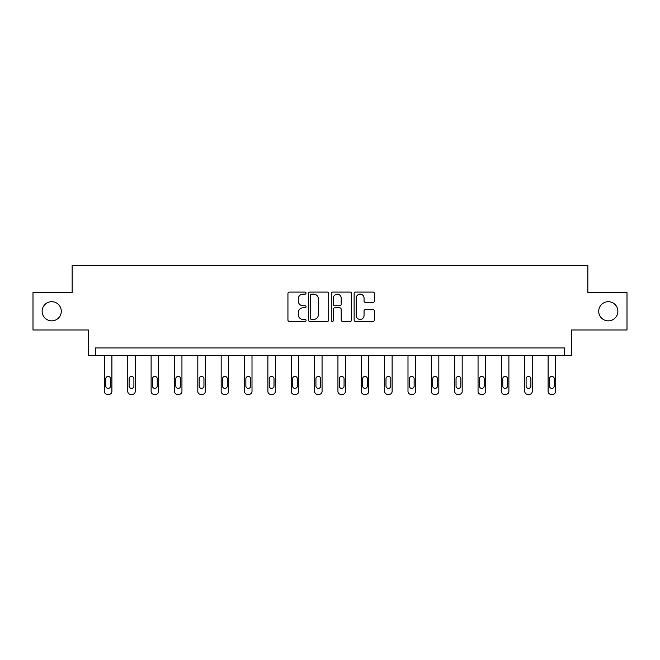 <?xml version="1.0" encoding="UTF-8"?>
<svg xmlns="http://www.w3.org/2000/svg" width="660" height="660" viewBox="0 0 660 660"><rect width="100%" height="100%" fill="white"/><g stroke="black" fill="none" stroke-linecap="round" stroke-linejoin="round"><path stroke-width="0.99" d="M598.711 311.272A9.578 9.578 0 0 0 608.289 320.851A9.578 9.578 0 0 0 617.867 311.272A9.578 9.578 0 0 0 608.289 301.694A9.578 9.578 0 0 0 598.711 311.272M42.133 311.272A9.578 9.578 0 0 0 51.711 320.851A9.578 9.578 0 0 0 61.289 311.272A9.578 9.578 0 0 0 51.711 301.694A9.578 9.578 0 0 0 42.133 311.272M306.05 293.114A1.031 1.031 0 0 0 305.019 292.091L289.41 292.091A1.468 1.468 0 0 0 287.941 293.56L287.941 320.009A1.468 1.468 0 0 0 289.41 321.478L305.019 321.478A1.031 1.031 0 0 0 306.05 320.447A1.031 1.031 0 0 0 305.019 319.415L302.998 319.415A4.702 4.702 0 0 1 298.295 314.713L298.295 312.51A4.702 4.702 0 0 1 302.998 307.808L305.019 307.808A1.031 1.031 0 0 0 306.05 306.784A1.031 1.031 0 0 0 305.019 305.753L302.998 305.753A4.702 4.702 0 0 1 298.295 301.051L298.295 298.848A4.702 4.702 0 0 1 302.998 294.146L305.019 294.146A1.031 1.031 0 0 0 306.05 293.114M33 292.561L33 329.983L88.688 329.983L88.688 355.435L571.312 355.435L571.312 329.983L627 329.983L627 292.561L587.854 292.561L587.854 265.617L72.146 265.617L72.146 292.561L33 292.561M372.941 302.445A1.468 1.468 0 0 0 374.41 300.976L374.41 293.56A1.468 1.468 0 0 0 372.941 292.091L355.608 292.091A1.468 1.468 0 0 0 354.131 293.56L354.131 320.009A1.468 1.468 0 0 0 355.608 321.478L372.941 321.478A1.468 1.468 0 0 0 374.41 320.009L374.41 311.041A1.468 1.468 0 0 0 372.941 309.573L365.524 309.573A1.468 1.468 0 0 0 364.056 311.041L364.056 315.488A3.927 3.927 0 0 1 360.121 319.415A3.927 3.927 0 0 1 356.194 315.488L356.194 298.072A3.927 3.927 0 0 1 360.121 294.146A3.927 3.927 0 0 1 364.056 298.072L364.056 300.976A1.468 1.468 0 0 0 365.524 302.445L372.941 302.445M564.498 355.435L564.498 347.952L95.502 347.952L95.502 355.435M328.713 293.56A1.468 1.468 0 0 0 327.245 292.091L309.903 292.091A1.468 1.468 0 0 0 308.435 293.56L308.435 320.009A1.468 1.468 0 0 0 309.903 321.478L327.245 321.478A1.468 1.468 0 0 0 328.713 320.009L328.713 293.56M332.755 292.091L350.097 292.091A1.468 1.468 0 0 1 351.565 293.56L351.565 320.009A1.468 1.468 0 0 1 350.097 321.478L342.672 321.478A1.468 1.468 0 0 1 341.203 320.009L341.203 309.276A1.468 1.468 0 0 0 339.735 307.808L334.81 307.808A1.468 1.468 0 0 0 333.341 309.276L333.341 320.447A1.031 1.031 0 0 1 332.318 321.478A1.031 1.031 0 0 1 331.287 320.447L331.287 293.56A1.468 1.468 0 0 1 332.755 292.091M311.52 294.146A1.031 1.031 0 0 0 310.497 295.177L310.497 318.392A1.031 1.031 0 0 0 311.52 319.415L313.657 319.415A4.702 4.702 0 0 0 318.359 314.713L318.359 298.848A4.702 4.702 0 0 0 313.657 294.146L311.52 294.146M341.203 298.147A3.927 3.927 0 0 0 337.276 294.22A3.927 3.927 0 0 0 333.341 298.147L333.341 304.285A1.468 1.468 0 0 0 334.81 305.753L339.735 305.753A1.468 1.468 0 0 0 341.203 304.285L341.203 298.147M111.895 355.435L111.895 391.388A2.995 2.995 0 0 1 108.9 394.383L107.398 394.383A2.995 2.995 0 0 1 104.404 391.388L104.404 355.435M110.542 386.001L110.542 378.815A2.392 2.392 0 0 0 108.149 376.423A2.392 2.392 0 0 0 105.757 378.815L105.757 386.001A2.392 2.392 0 0 0 108.149 388.393A2.392 2.392 0 0 0 110.542 386.001M135.242 355.435L135.242 391.388A2.995 2.995 0 0 1 132.248 394.383L130.754 394.383A2.995 2.995 0 0 1 127.76 391.388L127.76 355.435M133.898 386.001L133.898 378.815A2.392 2.392 0 0 0 131.505 376.423A2.392 2.392 0 0 0 129.104 378.815L129.104 386.001A2.392 2.392 0 0 0 131.505 388.393A2.392 2.392 0 0 0 133.898 386.001M158.598 355.435L158.598 391.388A2.995 2.995 0 0 1 155.603 394.383L154.102 394.383A2.995 2.995 0 0 1 151.115 391.388L151.115 355.435M157.245 386.001L157.245 378.815A2.392 2.392 0 0 0 154.852 376.423A2.392 2.392 0 0 0 152.46 378.815L152.46 386.001A2.392 2.392 0 0 0 154.852 388.393A2.392 2.392 0 0 0 157.245 386.001M181.945 355.435L181.945 391.388A2.995 2.995 0 0 1 178.959 394.383L177.457 394.383A2.995 2.995 0 0 1 174.463 391.388L174.463 355.435M180.601 386.001L180.601 378.815A2.392 2.392 0 0 0 178.208 376.423A2.392 2.392 0 0 0 175.807 378.815L175.807 386.001A2.392 2.392 0 0 0 178.208 388.393A2.392 2.392 0 0 0 180.601 386.001M205.301 355.435L205.301 391.388A2.995 2.995 0 0 1 202.306 394.383L200.813 394.383A2.995 2.995 0 0 1 197.819 391.388L197.819 355.435M203.956 386.001L203.956 378.815A2.392 2.392 0 0 0 201.556 376.423A2.392 2.392 0 0 0 199.163 378.815L199.163 386.001A2.392 2.392 0 0 0 201.556 388.393A2.392 2.392 0 0 0 203.956 386.001M228.657 355.435L228.657 391.388A2.995 2.995 0 0 1 225.662 394.383L224.161 394.383A2.995 2.995 0 0 1 221.166 391.388L221.166 355.435M227.304 386.001L227.304 378.815A2.392 2.392 0 0 0 224.911 376.423A2.392 2.392 0 0 0 222.519 378.815L222.519 386.001A2.392 2.392 0 0 0 224.911 388.393A2.392 2.392 0 0 0 227.304 386.001M252.004 355.435L252.004 391.388A2.995 2.995 0 0 1 249.01 394.383L247.516 394.383A2.995 2.995 0 0 1 244.522 391.388L244.522 355.435M250.66 386.001L250.66 378.815A2.392 2.392 0 0 0 248.267 376.423A2.392 2.392 0 0 0 245.866 378.815L245.866 386.001A2.392 2.392 0 0 0 248.267 388.393A2.392 2.392 0 0 0 250.66 386.001M275.36 355.435L275.36 391.388A2.995 2.995 0 0 1 272.365 394.383L270.872 394.383A2.995 2.995 0 0 1 267.877 391.388L267.877 355.435M274.015 386.001L274.015 378.815A2.392 2.392 0 0 0 271.615 376.423A2.392 2.392 0 0 0 269.222 378.815L269.222 386.001A2.392 2.392 0 0 0 271.615 388.393A2.392 2.392 0 0 0 274.015 386.001M298.716 355.435L298.716 391.388A2.995 2.995 0 0 1 295.721 394.383L294.22 394.383A2.995 2.995 0 0 1 291.225 391.388L291.225 355.435M297.363 386.001L297.363 378.815A2.392 2.392 0 0 0 294.971 376.423A2.392 2.392 0 0 0 292.578 378.815L292.578 386.001A2.392 2.392 0 0 0 294.971 388.393A2.392 2.392 0 0 0 297.363 386.001M322.063 355.435L322.063 391.388A2.995 2.995 0 0 1 319.069 394.383L317.575 394.383A2.995 2.995 0 0 1 314.581 391.388L314.581 355.435M320.719 386.001L320.719 378.815A2.392 2.392 0 0 0 318.326 376.423A2.392 2.392 0 0 0 315.925 378.815L315.925 386.001A2.392 2.392 0 0 0 318.326 388.393A2.392 2.392 0 0 0 320.719 386.001M345.419 355.435L345.419 391.388A2.995 2.995 0 0 1 342.424 394.383L340.931 394.383A2.995 2.995 0 0 1 337.936 391.388L337.936 355.435M344.075 386.001L344.075 378.815A2.392 2.392 0 0 0 341.674 376.423A2.392 2.392 0 0 0 339.281 378.815L339.281 386.001A2.392 2.392 0 0 0 341.674 388.393A2.392 2.392 0 0 0 344.075 386.001M368.775 355.435L368.775 391.388A2.995 2.995 0 0 1 365.78 394.383L364.279 394.383A2.995 2.995 0 0 1 361.284 391.388L361.284 355.435M367.422 386.001L367.422 378.815A2.392 2.392 0 0 0 365.029 376.423A2.392 2.392 0 0 0 362.637 378.815L362.637 386.001A2.392 2.392 0 0 0 365.029 388.393A2.392 2.392 0 0 0 367.422 386.001M392.123 355.435L392.123 391.388A2.995 2.995 0 0 1 389.128 394.383L387.635 394.383A2.995 2.995 0 0 1 384.64 391.388L384.64 355.435M390.778 386.001L390.778 378.815A2.392 2.392 0 0 0 388.385 376.423A2.392 2.392 0 0 0 385.984 378.815L385.984 386.001A2.392 2.392 0 0 0 388.385 388.393A2.392 2.392 0 0 0 390.778 386.001M415.478 355.435L415.478 391.388A2.995 2.995 0 0 1 412.483 394.383L410.99 394.383A2.995 2.995 0 0 1 407.995 391.388L407.995 355.435M414.133 386.001L414.133 378.815A2.392 2.392 0 0 0 411.733 376.423A2.392 2.392 0 0 0 409.34 378.815L409.34 386.001A2.392 2.392 0 0 0 411.733 388.393A2.392 2.392 0 0 0 414.133 386.001M438.834 355.435L438.834 391.388A2.995 2.995 0 0 1 435.839 394.383L434.338 394.383A2.995 2.995 0 0 1 431.343 391.388L431.343 355.435M437.481 386.001L437.481 378.815A2.392 2.392 0 0 0 435.088 376.423A2.392 2.392 0 0 0 432.696 378.815L432.696 386.001A2.392 2.392 0 0 0 435.088 388.393A2.392 2.392 0 0 0 437.481 386.001M462.181 355.435L462.181 391.388A2.995 2.995 0 0 1 459.187 394.383L457.693 394.383A2.995 2.995 0 0 1 454.699 391.388L454.699 355.435M460.837 386.001L460.837 378.815A2.392 2.392 0 0 0 458.444 376.423A2.392 2.392 0 0 0 456.043 378.815L456.043 386.001A2.392 2.392 0 0 0 458.444 388.393A2.392 2.392 0 0 0 460.837 386.001M485.537 355.435L485.537 391.388A2.995 2.995 0 0 1 482.542 394.383L481.041 394.383A2.995 2.995 0 0 1 478.055 391.388L478.055 355.435M484.192 386.001L484.192 378.815A2.392 2.392 0 0 0 481.792 376.423A2.392 2.392 0 0 0 479.399 378.815L479.399 386.001A2.392 2.392 0 0 0 481.792 388.393A2.392 2.392 0 0 0 484.192 386.001M508.885 355.435L508.885 391.388A2.995 2.995 0 0 1 505.898 394.383L504.397 394.383A2.995 2.995 0 0 1 501.402 391.388L501.402 355.435M507.54 386.001L507.54 378.815A2.392 2.392 0 0 0 505.147 376.423A2.392 2.392 0 0 0 502.755 378.815L502.755 386.001A2.392 2.392 0 0 0 505.147 388.393A2.392 2.392 0 0 0 507.54 386.001M532.24 355.435L532.24 391.388A2.995 2.995 0 0 1 529.246 394.383L527.753 394.383A2.995 2.995 0 0 1 524.758 391.388L524.758 355.435M530.896 386.001L530.896 378.815A2.392 2.392 0 0 0 528.495 376.423A2.392 2.392 0 0 0 526.102 378.815L526.102 386.001A2.392 2.392 0 0 0 528.495 388.393A2.392 2.392 0 0 0 530.896 386.001M555.596 355.435L555.596 391.388A2.995 2.995 0 0 1 552.601 394.383L551.1 394.383A2.995 2.995 0 0 1 548.113 391.388L548.113 355.435M554.243 386.001L554.243 378.815A2.392 2.392 0 0 0 551.851 376.423A2.392 2.392 0 0 0 549.458 378.815L549.458 386.001A2.392 2.392 0 0 0 551.851 388.393A2.392 2.392 0 0 0 554.243 386.001"/></g></svg>
